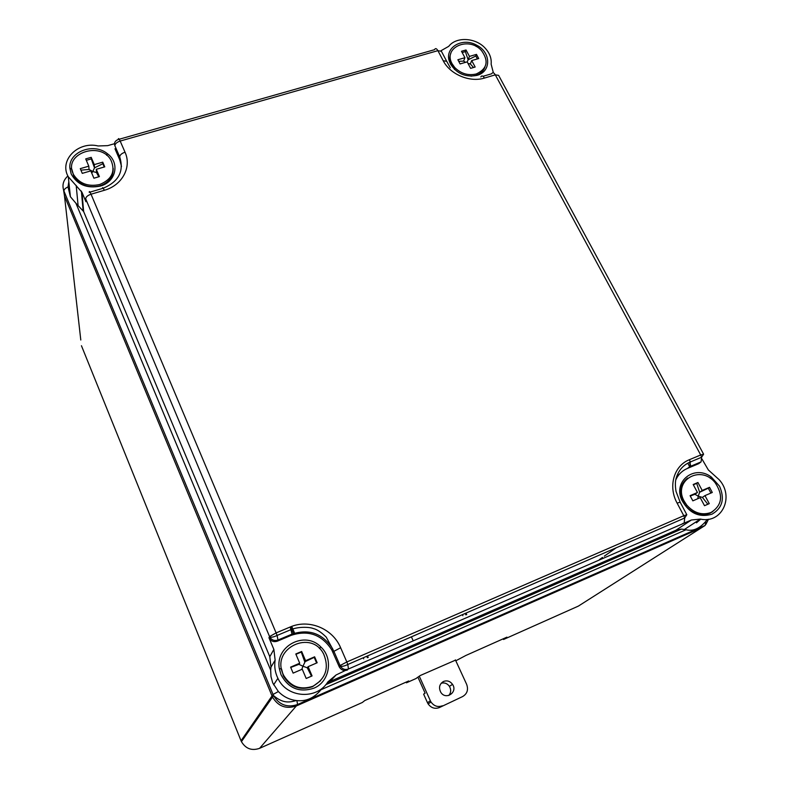 <?xml version="1.0" encoding="UTF-8"?>
<svg xmlns="http://www.w3.org/2000/svg" width="789" height="789" viewBox="0 0 789 789"><rect width="100%" height="100%" fill="white"/><g stroke="black" fill="none" stroke-linecap="round" stroke-linejoin="round"><path stroke-width="1.18" d="M73.002 173.393C63.534 153.184 101.051 140.738 111.071 160.463C115.648 171.45 111.851 179.468 99.68 184.518C88.24 186.934 79.571 183.699 73.673 174.813L73.002 173.393M104.759 166.854L96.288 169.3L99.394 176.608L93.911 178.215L90.804 170.888L82.273 173.363L80.281 168.639L88.802 166.183L85.715 158.905L91.189 157.346L94.285 164.605L102.748 162.159L104.759 166.854M71.937 169.586L73.811 176.223C79.699 185.099 88.348 188.324 99.759 185.908C108.882 182.663 113.36 176.815 113.202 168.382M88.802 166.183L89.049 169.428L92.806 171.519L94.502 167.85L94.285 164.605M86.326 160.335L91.297 158.905L94.502 167.85L102.836 163.718L104.237 167.002M91.189 157.346L91.297 158.905M96.288 169.3L96.495 172.535L98.773 176.795M96.495 172.535L92.806 171.519L91.741 173.087M102.748 162.159L102.836 163.718M80.922 170.148L89.049 169.428M452.136 63.82C442.59 47.478 468.893 35.909 481.537 50.624C489.002 61.039 487.247 68.821 476.26 73.969C468.133 75.833 460.963 73.683 454.76 67.529L452.136 63.82M478.716 58.534L471.694 60.566L475.165 67.026L470.619 68.357L467.157 61.877L460.105 63.929L457.876 59.747L464.928 57.715L461.486 51.275L466.023 49.983L469.465 56.404L476.477 54.382L478.716 58.534M471.023 76.158L475.659 75.438C480.333 73.959 483.42 71.178 484.939 67.075M450.844 53.307C449.464 56.512 449.424 59.905 450.756 63.485L454.74 69.59M464.928 57.715L463.607 61.108L465.559 62.341M467.216 61.986L469.465 56.404M462.167 52.538L465.392 51.61L468.124 59.806L475.826 56.009L477.384 58.919M466.023 49.983L465.392 51.61M471.694 60.566L470.343 63.948L473.508 67.509M470.343 63.948L467.966 63.386M476.477 54.382L475.826 56.009M458.715 61.315L463.607 61.108M684.29 501.34C672.317 480.58 700.839 463.962 715.288 482.898C723.483 495.502 722.073 505.354 711.067 512.465C702.131 515.572 694.034 513.126 686.785 505.128L684.29 501.34M712.289 492.464L704.962 495.62L709.262 503.638L704.518 505.7L700.218 497.662L692.841 500.847L690.079 495.67L697.456 492.504L693.186 484.515L697.93 482.493L702.2 490.462L709.528 487.316L712.289 492.464M687.623 478.104C680.739 483.509 678.974 490.906 682.337 500.285L685.69 505.887C692.92 513.866 700.997 516.312 709.922 513.215L712.812 511.578M697.456 492.504L694.912 494.289L698.226 496.143L699.636 492.257L702.2 490.462M693.344 484.811L696.717 483.371L699.636 492.257L708.285 488.184L710.909 493.056M697.93 482.493L696.717 483.371M704.962 495.62L702.388 497.395L707.851 504.26M702.388 497.395L698.226 496.143L697.782 498.717M709.528 487.316L708.285 488.184M690.267 496.005L694.912 494.289M282.995 673.934C271.081 648.085 311.694 628.961 323.776 654.298C329.309 668.135 325.709 678.777 312.967 686.233C300.481 690.365 290.727 686.755 283.675 675.404L282.995 673.934M317.168 662.76L308.114 666.666L312.059 675.936L306.191 678.481L302.246 669.19L293.123 673.125L290.599 667.129L299.712 663.214L295.796 653.982L301.654 651.487L305.57 660.699L314.624 656.813L317.168 662.76M279.336 668.687C274.917 645.915 305.225 630.381 320.817 646.96C333.579 658.391 329.792 681.854 313.815 688.215C299.327 692.841 288.409 688.363 281.042 674.773L279.336 668.687L281.515 668.885L283.359 675.877C290.391 687.199 300.126 690.799 312.582 686.677L320.63 680.71M299.712 663.214L298.913 664.338L302.956 666.241L305.57 660.699M295.944 654.318L301.26 652.049L304.741 661.833L314.2 657.365L316.616 662.997M301.654 651.487L301.26 652.049M308.114 666.666L307.266 667.77L311.517 676.173M307.266 667.77L302.956 666.241L301.763 669.397M314.624 656.813L314.2 657.365M290.737 667.464L298.913 664.338M455.805 660.788L465.835 655.481L506.923 637.157L503.55 639.484L503.224 638.804M455.509 660.137L420.182 675.552L415.902 678.589L406.443 682.81L406.128 682.11M325.749 684.714L681.449 529.084L686.055 529.744C692.831 531.53 699.409 528.729 705.8 521.351L705.179 525.415L297.581 704.508L296.339 705.948L701.135 527.989L296.339 705.948C286.141 709.35 278.201 706.411 272.521 697.121L64.491 195.958L63.554 190.001L64.491 195.958L272.521 697.121C278.201 706.411 286.141 709.35 296.339 705.948L259.581 748.337L362.309 702.496L364.794 700.543L372.901 696.924L408.702 680.956L406.443 682.81M260.932 711.984L261.968 712.082M259.581 748.337C251.76 751.01 245.714 748.771 241.434 741.64L241.04 740.763L273.043 694.458L63.929 191.037L80.794 340M81.445 345.73L241.04 740.763M503.55 639.484L578.376 606.1L704.459 525.869M705.889 524.389L708.473 519.3M696.48 522.821L700.731 519.152M465.194 613.447L465.845 614.848M462.887 615.696L462.403 614.661M466.003 613.102L466.703 614.601M413.18 640.776L412.864 640.066M412.677 639.652L411.404 636.841M482 606.139L484.466 605.074M366.727 656.261L367.378 657.73M363.709 658.854L363.236 657.779M367.526 655.915L368.216 657.474M293.429 633.567L290.569 626.851M291.723 626.397L294.603 633.163M386.59 647.631L389.529 646.349M439.374 707.575L462.581 696.579L439.374 707.575C434.857 709.203 431.1 707.96 428.102 703.877L427.47 702.683L430.38 700.839L419.284 676.193M417.914 677.159L425.113 693.166L423.634 694.152L427.47 702.683M448.823 695.494C451.061 692.693 451.269 689.635 449.424 686.351C447.274 683.422 444.532 682.377 441.199 683.225M462.581 696.579C467.196 693.837 468.558 689.773 466.664 684.379L455.381 659.86M430.38 700.839L431.021 702.042C434.049 706.175 437.846 707.417 442.402 705.78M443.546 681.449C439.443 683.994 438.506 687.574 440.735 692.2C445.677 700.583 458.084 692.269 452.531 684.359C450.115 681.144 447.116 680.177 443.546 681.449M703.581 454.148L498.599 75.34L495.305 74.847L484.416 78.072C469.859 82.717 450.055 74.383 443.211 60.723L437.895 50.664L120.175 141.053C118.952 138.42 118.311 137.907 118.251 139.515C115.095 140.728 113.961 142.789 114.849 145.699L114.849 145.679M121.496 166.44L119.77 159.871L114.967 148.776M114.504 143.706L107.698 145.64L98.112 145.965C77.983 140.984 58.741 160.453 68.298 176.766L81.967 192.299L83.644 211.56L75.931 203.256L270.666 670.098L270.992 676.627L272.718 682.879L278.369 691.539C283.389 696.697 289.385 699.695 296.348 700.533L296.881 700.593C306.171 701.599 314.2 697.989 320.985 689.734L686.045 529.744M493.372 72.815L491.143 64.195C491.685 58.465 489.703 53.129 485.205 48.208C475.659 37.527 456.19 36.462 448.754 46.324L440.952 50.752M477 75.359C465.747 77.509 456.949 73.811 450.627 64.254L449.73 62.272C443.556 48.06 462.167 36.59 476.803 45.269C491.103 52.37 491.399 71.72 477 75.359M100.341 186.076C86.898 188.758 77.174 184.715 71.168 173.925L69.846 168.008C68.436 151.725 93.743 142.257 107.383 153.687C120.125 162.712 116.121 181.973 100.341 186.076M103.26 188.206C118.745 181.618 124.218 171.164 119.681 156.833L114.849 145.699C115.115 143.726 116.89 142.178 120.175 141.053L125.027 152.208C131.95 167.1 122.275 185.326 104.306 190.297L91.031 194.212C87.658 195.396 85.873 196.925 85.685 198.808L85.922 201.728L81.967 192.299M85.922 201.728L85.695 198.956M68.821 181.746L68.022 186.944L70.389 196.717L75.931 203.256M271.002 667.07L269.789 656.665L273.862 649.416L275.134 660.127L271.002 667.07L270.666 670.098M269.789 656.665L83.644 211.56M687.781 463.173L689.685 466.713M273.862 649.416L268.96 637.739L269.562 636.575L85.685 198.808M691.381 520L348.462 668.993L336.065 674.989L330.068 681.449L675.877 530.267L691.381 520L700.336 519.083C721.994 524.004 734.667 496.715 719.193 479.732L708.335 469.938L701.944 458.961M275.134 660.127C274.158 666.458 275.075 672.524 277.906 678.323C286.851 698.097 316.862 700.08 327.938 681.824L336.065 674.989M330.068 681.449L326.991 683.166M681.449 529.084L675.877 530.267M347.485 670.009C344.083 671.143 341.381 670.167 339.369 667.08L331.784 649.909L332.682 648.805C322.721 633.468 309.16 628.577 292.019 634.119L291.309 635.293C308.381 629.77 321.873 634.642 331.784 649.909M291.309 635.293L277.343 641.181C273.842 642.295 271.11 641.289 269.157 638.153L268.96 637.739M700.435 462.374L698.719 463.666L701.076 461.881L689.793 466.634L687.475 468.4L698.719 463.666M687.475 468.4C682.16 470.708 678.274 474.514 675.818 479.811M683.215 523.255L681.883 524.152M719.519 486.182C724.973 498.737 722.468 508.067 711.984 514.181C699.103 517.9 689.034 513.185 681.765 500.029C672.81 480.994 694.705 464.336 711.353 477.049L719.519 486.182M708.561 519.221L706.116 520.918L707.102 519.409M676.587 476.822L680.098 473.449M599.522 559.519L602.52 557.419M604.295 556.166L616.219 547.783M269.157 638.153L269.562 636.575L276.111 632.906L91.031 194.212C89.818 191.471 89.206 190.849 89.226 192.358L102.432 188.463C102.452 186.954 103.083 187.565 104.306 190.297M125.027 152.208C121.733 153.342 119.948 154.891 119.681 156.833L119.77 159.871M119.238 139.239L434.542 49.687C435.36 47.991 436.485 48.307 437.895 50.664L441.406 51.295L446.613 61.138M483.026 76.306L491.675 73.762C492.622 72.115 493.835 72.48 495.305 74.847L700.701 454.977L703.61 454.198L701.618 457.235L701.076 461.881M443.211 60.723L446.712 61.325L450.312 67.765M484.416 78.072C482.947 75.685 481.754 75.32 480.826 76.957M68.022 186.944C65.329 188.127 63.968 189.488 63.929 191.037C61.867 185.297 63.189 180.277 67.893 175.977M78.032 204.844L76.188 185.405M296.881 700.593L297.581 704.508C287.304 707.94 279.306 704.971 273.566 695.612L273.043 694.458L278.369 691.539M290.204 626.999L292.019 634.119L277.984 640.027C274.464 641.151 271.722 640.135 269.759 636.989C271.12 637.601 273.566 637.088 277.087 635.461L276.111 632.906L290.204 626.999C308.913 618.734 332.702 628.527 340.631 647.73L346.835 661.971L683.777 515.72L677.12 503.126C667.879 486.359 673.924 465.737 689.379 459.721L700.701 454.977L701.618 457.235L690.306 461.989L689.793 466.634M700.336 519.083L684.517 529.409M339.132 666.577L340.059 665.541L333.905 651.329L333.007 652.424M340.631 647.73L333.905 651.329L326.232 637.127C321.202 632.186 316.853 629.316 313.184 628.508C310.097 627.127 299.159 626.358 291.18 629.543L277.087 635.461L277.984 640.027L277.343 641.181M684.221 522.594L684.704 517.998L683.777 515.72L686.815 514.724L684.704 517.998L347.801 664.496L348.462 668.993C345.04 670.127 342.327 669.151 340.306 666.054L340.059 665.541L346.835 661.971L347.801 664.496C344.359 666.182 341.864 666.695 340.306 666.054L339.369 667.08M677.12 503.126L680.167 502.189L686.795 514.694M689.379 459.721L690.306 461.989C683.491 464.879 678.875 469.948 676.469 477.197C675.187 480.767 675.039 485.511 676.035 491.419L680.148 502.149M701.135 527.989L705.179 525.415M678.086 475.866L676.508 477.069M73.811 176.223L73.673 174.813M454.188 69.008L454.76 67.529M685.69 505.887L686.785 505.128M241.434 741.64L273.566 695.612C282.886 703.541 289.385 702.545 296.348 700.524M431.021 702.042L428.102 703.877M449.424 686.351L452.531 684.359M450.756 63.485L449.73 62.272M476.191 46.502L476.803 45.269M71.907 169.388L69.846 168.008M106.653 155.295L107.383 153.687M68.298 176.766L70.389 196.717M81.385 191.086L83.092 210.387M690.592 465.037L689.211 462.453M277.906 678.323L273.605 684.832M682.337 500.285L681.765 500.029M710.238 478.312L711.353 477.049M319.427 648.519L320.817 646.96"/></g></svg>

